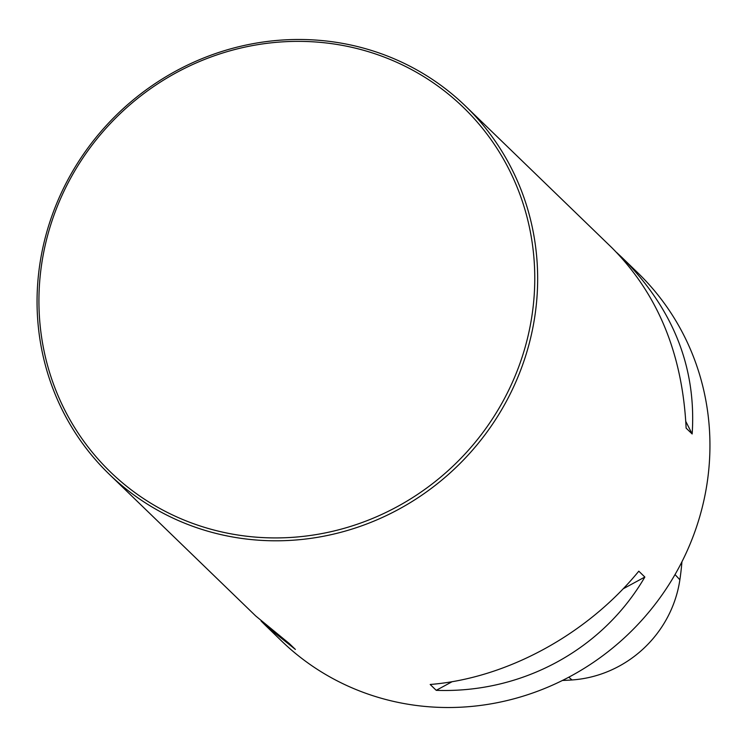 <?xml version="1.0" encoding="UTF-8"?>
<svg xmlns="http://www.w3.org/2000/svg" width="747" height="747" viewBox="0 0 747 747"><rect width="100%" height="100%" fill="white"/><g stroke="black" fill="none" stroke-linecap="round" stroke-linejoin="round"><path stroke-width="1.12" d="M109.23 474.214L255.717 615.967L289.341 643.587L295.392 649.432L265.839 625.762L281.516 640.935A256.156 244.699 -45.9 0 0 696.914 525.748A256.156 244.699 -45.9 0 0 637.77 272.786L622.092 257.612C673.178 308.754 696.531 367.543 692.161 433.97L686.119 428.115C682.543 354.003 657.827 293.907 611.97 247.817L465.484 106.065A256.156 244.699 134.1 0 1 524.627 359.027A256.156 244.699 134.1 0 1 109.23 474.214A256.156 244.699 134.1 0 1 50.086 221.252A256.156 244.699 134.1 0 1 465.484 106.065M638.797 571.184L644.848 577.039C602.493 649.797 522.041 693.477 436.229 690.331L430.188 684.476C506.429 678.379 586.881 634.689 638.797 571.184M616.677 252.523L622.092 257.612M265.839 625.762L261.133 621.065M562.491 680.452A284.981 272.235 -45.9 0 0 572.006 679.957A114.216 109.109 -45.9 0 0 679.873 579.784A284.981 272.235 -45.9 0 0 681.936 561.781M436.229 690.331L452.187 681.666M623.091 588.851L644.848 577.039M692.161 433.97L685.821 421.495M51.832 221.411A253.709 242.364 134.1 0 1 472.72 117.008A253.709 242.364 134.1 0 1 335.973 530.501A253.709 242.364 134.1 0 1 51.832 221.411M679.873 579.784L675.036 574.564M572.006 679.957L568.794 677.212"/></g></svg>
